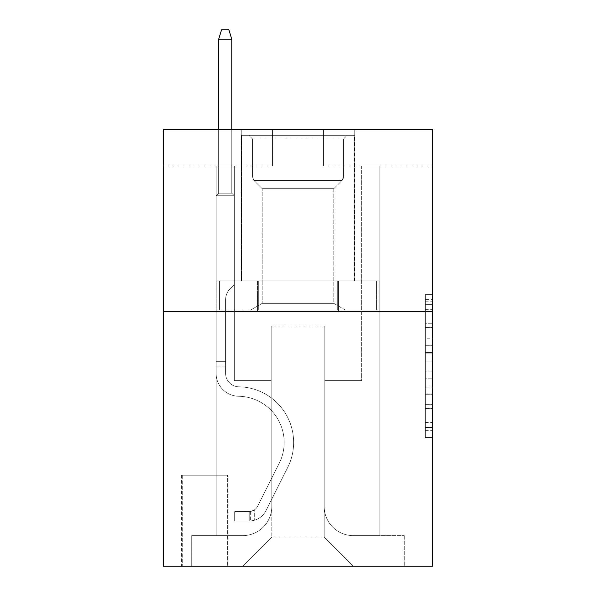 <?xml version="1.0" encoding="UTF-8"?>
<svg xmlns="http://www.w3.org/2000/svg" width="596" height="596" viewBox="0 0 596 596"><rect width="100%" height="100%" fill="white"/><g stroke="black" fill="none" stroke-linecap="round" stroke-linejoin="round"><path stroke-width="0.45" stroke-dasharray="2.98 2.23" d="M425.365 338.193L425.365 361.049L432.644 361.049L432.644 430.349L432.644 301.755L432.644 361.049L425.365 361.049L425.365 299.609L425.365 437.494L425.365 294.61L425.365 427.488L432.644 427.488L425.365 427.488L432.644 427.488L425.365 427.488L425.365 404.632L425.365 437.494L432.644 437.494L432.644 294.61L432.644 427.131L432.644 371.055L425.365 371.055L432.644 371.055L432.644 404.632L432.644 304.616L425.365 304.616L432.644 304.616L432.644 437.494L432.644 301.755L432.644 437.494L425.365 437.494L425.365 294.61L432.644 294.61L432.644 301.755L432.644 294.61L432.644 301.755L432.644 294.61L432.644 299.609L432.644 294.61L425.365 294.61L425.365 304.616L432.644 304.616L425.365 304.616L425.365 338.193L432.644 338.193M354.769 129.511L354.769 280.895L241.231 280.895L354.769 280.895L241.231 280.895L354.769 280.895L354.769 129.511L241.231 129.511L241.231 280.895L241.231 129.511L354.769 129.511M228.126 475.221L181.549 475.221L228.126 475.221L228.126 566.2L181.549 566.2L228.126 566.2M181.549 475.221L181.549 566.2M432.644 352.474L432.644 345.33L432.644 352.474L425.365 352.474L425.365 323.725L425.365 408.379L425.365 387.124L432.644 387.124L425.365 387.124L425.365 437.494L432.644 437.494L425.365 437.494L432.644 437.494L425.365 437.494L425.365 294.61L432.644 294.61L425.365 294.61L432.644 294.61L425.365 294.61L425.365 352.474L432.644 352.474M432.644 311.462L432.644 566.2L163.356 566.2L163.356 311.462L432.644 311.462L432.644 129.511L323.472 129.511L432.644 129.511L432.644 165.904L432.644 129.511L163.356 129.511L272.528 129.511L163.356 129.511L163.356 311.462L432.644 311.462L163.356 311.462M216.117 165.904L216.117 535.633L242.684 535.633A29.115 29.115 0 0 0 271.798 506.518L271.798 326.019L271.798 537.085L271.798 326.019L271.798 537.085L271.798 326.019L324.202 326.019L324.202 506.518A29.115 29.115 0 0 0 353.316 535.633L379.883 535.633L379.883 165.904L379.883 535.633L379.883 165.904L379.883 535.633L379.883 165.904L379.883 535.633L379.883 165.904L379.883 535.633L379.883 165.904L379.883 535.633L379.883 165.904L379.883 535.633L379.883 165.904L379.883 535.633L379.883 165.904L379.883 535.633L379.883 165.904L379.883 535.633L379.883 165.904L379.883 535.633L404.259 535.633L353.316 535.633L379.883 535.633L353.316 535.633L379.883 535.633L353.316 535.633L379.883 535.633L353.316 535.633L379.883 535.633L353.316 535.633L379.883 535.633L353.316 535.633L379.883 535.633L353.316 535.633L379.883 535.633L353.316 535.633L379.883 535.633L353.316 535.633L379.883 535.633L379.883 165.904L361.683 165.904L379.883 165.904L361.683 165.904L379.883 165.904L361.683 165.904L379.883 165.904L361.683 165.904L379.883 165.904L361.683 165.904L379.883 165.904L361.683 165.904L379.883 165.904L361.683 165.904L379.883 165.904L361.683 165.904L379.883 165.904L361.683 165.904L379.883 165.904L361.683 165.904L379.883 165.904L361.683 165.904L379.883 165.904L379.883 535.633L353.316 535.633A29.115 29.115 0 0 1 324.202 506.518A29.115 29.115 0 0 0 353.316 535.633A29.115 29.115 0 0 1 324.202 506.518A29.115 29.115 0 0 0 353.316 535.633A29.115 29.115 0 0 1 324.202 506.518A29.115 29.115 0 0 0 353.316 535.633A29.115 29.115 0 0 1 324.202 506.518A29.115 29.115 0 0 0 353.316 535.633A29.115 29.115 0 0 1 324.202 506.518A29.115 29.115 0 0 0 353.316 535.633A29.115 29.115 0 0 1 324.202 506.518A29.115 29.115 0 0 0 353.316 535.633A29.115 29.115 0 0 1 324.202 506.518A29.115 29.115 0 0 0 353.316 535.633A29.115 29.115 0 0 1 324.202 506.518A29.115 29.115 0 0 0 353.316 535.633A29.115 29.115 0 0 1 324.202 506.518A29.115 29.115 0 0 0 353.316 535.633A29.115 29.115 0 0 1 324.202 506.518L324.202 326.019L324.202 537.085L271.798 537.085L324.202 537.085L353.316 566.2L404.259 566.2L242.684 566.2L353.316 566.2L324.202 537.085L353.316 566.2L324.202 537.085L324.202 326.019L324.202 537.085L324.202 326.019L271.068 326.019L271.068 380.606L234.317 380.606L234.317 165.904L216.117 165.904L216.117 535.633L242.684 535.633A29.115 29.115 0 0 0 271.798 506.518L271.798 326.019L271.068 326.019L271.068 380.606L234.317 380.606L234.317 165.904L216.117 165.904L216.117 535.633L242.684 535.633L191.741 535.633L242.684 535.633L216.117 535.633L216.117 165.904L216.117 535.633L216.117 165.904L216.117 535.633L216.117 165.904L216.117 535.633L216.117 165.904L216.117 535.633L216.117 165.904L216.117 535.633L216.117 165.904L216.117 535.633L216.117 165.904L216.117 535.633L216.117 165.904L216.117 535.633L216.117 165.904L234.317 165.904L216.117 165.904L234.317 165.904L216.117 165.904L234.317 165.904L216.117 165.904L234.317 165.904L216.117 165.904L234.317 165.904L216.117 165.904L234.317 165.904L216.117 165.904L234.317 165.904L216.117 165.904L234.317 165.904L216.117 165.904L234.317 165.904L216.117 165.904L234.317 165.904L216.117 165.904L216.117 535.633L216.117 165.904M271.798 506.518L271.798 326.019L271.068 326.019L271.068 380.606L234.317 380.606L234.317 165.904L234.317 380.606L234.317 165.904L234.317 380.606L234.317 165.904L234.317 380.606L234.317 165.904L234.317 380.606L234.317 165.904L234.317 380.606L234.317 165.904L234.317 380.606L234.317 165.904L234.317 380.606L234.317 165.904L234.317 380.606L234.317 165.904L234.317 380.606L234.317 165.904L234.317 380.606L271.068 380.606L234.317 380.606L271.068 380.606L234.317 380.606L271.068 380.606L234.317 380.606L271.068 380.606L234.317 380.606L271.068 380.606L234.317 380.606L271.068 380.606L234.317 380.606L271.068 380.606L234.317 380.606L271.068 380.606L234.317 380.606L271.068 380.606L234.317 380.606L271.068 380.606L271.068 326.019L271.068 380.606L271.068 326.019L271.068 380.606L271.068 326.019L271.068 380.606L271.068 326.019L271.068 380.606L271.068 326.019L271.068 380.606L271.068 326.019L271.068 380.606L271.068 326.019L271.068 380.606L271.068 326.019L271.068 380.606L271.068 326.019L271.068 380.606L271.068 326.019L271.798 326.019L271.068 326.019L271.798 326.019L271.068 326.019L271.798 326.019L271.068 326.019L271.798 326.019L271.068 326.019L271.798 326.019L271.068 326.019L271.798 326.019L271.068 326.019L271.798 326.019L271.068 326.019L271.798 326.019L271.068 326.019L271.798 326.019L271.068 326.019L271.798 326.019L271.798 506.518A29.115 29.115 0 0 1 242.684 535.633A29.115 29.115 0 0 0 271.798 506.518A29.115 29.115 0 0 1 242.684 535.633A29.115 29.115 0 0 0 271.798 506.518A29.115 29.115 0 0 1 242.684 535.633A29.115 29.115 0 0 0 271.798 506.518A29.115 29.115 0 0 1 242.684 535.633A29.115 29.115 0 0 0 271.798 506.518A29.115 29.115 0 0 1 242.684 535.633A29.115 29.115 0 0 0 271.798 506.518A29.115 29.115 0 0 1 242.684 535.633A29.115 29.115 0 0 0 271.798 506.518A29.115 29.115 0 0 1 242.684 535.633A29.115 29.115 0 0 0 271.798 506.518A29.115 29.115 0 0 1 242.684 535.633A29.115 29.115 0 0 0 271.798 506.518A29.115 29.115 0 0 1 242.684 535.633A29.115 29.115 0 0 0 271.798 506.518M432.644 165.904L323.472 165.904L432.644 165.904M163.356 165.904L272.528 165.904L163.356 165.904L163.356 129.511L163.356 165.904M182.279 566.2L227.404 566.2L182.279 566.2L182.279 475.221L227.404 475.221L227.404 566.2L227.404 475.221L182.279 475.221L182.279 566.2M191.741 566.2L242.684 566.2L271.798 537.085L242.684 566.2L271.798 537.085L242.684 566.2L191.741 566.2L191.741 535.633L191.741 566.2M324.932 326.019L324.202 326.019L324.932 326.019L324.202 326.019L324.932 326.019L324.202 326.019L324.932 326.019L324.202 326.019L324.932 326.019L324.202 326.019L324.932 326.019L324.202 326.019L324.932 326.019L324.202 326.019L324.932 326.019L324.202 326.019L324.932 326.019L324.202 326.019L324.932 326.019L324.202 326.019L324.932 326.019L324.202 326.019L324.932 326.019L324.932 380.606L324.932 326.019M323.472 165.904L323.472 129.511L323.472 165.904M272.528 165.904L272.528 129.511L272.528 165.904M404.259 535.633L404.259 566.2L404.259 535.633M361.683 165.904L361.683 380.606L324.932 380.606L361.683 380.606L324.932 380.606L361.683 380.606L324.932 380.606L361.683 380.606L324.932 380.606L361.683 380.606L324.932 380.606L361.683 380.606L324.932 380.606L361.683 380.606L324.932 380.606L361.683 380.606L324.932 380.606L361.683 380.606L324.932 380.606L361.683 380.606L324.932 380.606L361.683 380.606L324.932 380.606L361.683 380.606L361.683 165.904M379.101 311.462L216.899 311.462L379.101 311.462L379.101 280.895L216.899 280.895L338.55 280.895L338.55 311.462L338.55 280.895L257.45 280.895L257.45 311.462L257.45 280.895L216.899 280.895L216.899 311.462L216.899 280.895L379.101 280.895L379.101 311.462M257.45 280.895L257.45 311.462L257.45 280.895M338.55 280.895L338.55 311.462L338.55 280.895M425.365 361.049L432.644 361.049L425.365 361.049M425.365 299.609L425.365 294.61L425.365 299.609L432.644 299.609L425.365 299.609M425.365 408.022L425.365 378.199L425.365 408.022L432.644 408.022L425.365 408.022M425.365 378.199L425.365 371.055L432.644 371.055L425.365 371.055L425.365 378.199L432.644 378.199L425.365 378.199M425.365 323.725L425.365 304.616L425.365 323.725L432.644 323.725L425.365 323.725M425.365 294.61L432.644 294.61L425.365 294.61L425.365 301.755L425.365 294.61L432.644 294.61M425.365 437.494L432.644 437.494L425.365 437.494L425.365 430.349L425.365 437.494M225.586 361.683L225.586 366.048L216.117 366.048L216.117 361.683L216.117 373.349L216.117 195.741L234.317 195.741L216.117 195.741L218.665 193.193L231.77 193.193L218.665 193.193L216.117 195.741L234.317 195.741L234.317 284.538L230.212 288.635A15.816 15.816 0 0 0 225.586 299.818A15.816 15.816 0 0 1 230.212 288.635L234.317 284.538L234.317 195.741L216.117 195.741L218.665 193.193L231.77 193.193L234.317 195.741L216.117 195.741L234.317 195.741L231.77 193.193L218.665 193.193L216.117 195.741L218.665 193.193L231.77 193.193L234.317 195.741L216.117 195.741L234.317 195.741L234.317 284.538L230.212 288.635A15.816 15.816 0 0 0 225.586 299.818A15.816 15.816 0 0 1 230.212 288.635L234.317 284.538L234.317 195.741L216.117 195.741L218.665 193.193L216.117 195.741L234.317 195.741L216.117 195.741L218.665 193.193L231.77 193.193L218.665 193.193L216.117 195.741L234.317 195.741L231.77 193.193L234.317 195.741L216.117 195.741L218.665 193.193L231.77 193.193L218.665 193.193L216.117 195.741L234.317 195.741L234.317 284.538L230.212 288.635A15.816 15.816 0 0 0 225.586 299.818A15.816 15.816 0 0 1 230.212 288.635L234.317 284.538L234.317 195.741L216.117 195.741L218.665 193.193L231.77 193.193L234.317 195.741L216.117 195.741L234.317 195.741L231.77 193.193L218.665 193.193L216.117 195.741L218.665 193.193L231.77 193.193L234.317 195.741L216.117 195.741L234.317 195.741L234.317 284.538L230.212 288.635A15.816 15.816 0 0 0 225.586 299.818A15.816 15.816 0 0 1 230.212 288.635L234.317 284.538L234.317 195.741L216.117 195.741L218.665 193.193L216.117 195.741L234.317 195.741L216.117 195.741L218.665 193.193L231.77 193.193L218.665 193.193L216.117 195.741L234.317 195.741L231.77 193.193L234.317 195.741L216.117 195.741L218.665 193.193L231.77 193.193L218.665 193.193L216.117 195.741L216.117 373.349A22.924 22.924 0 0 0 238.683 396.273A22.924 22.924 0 0 1 216.117 373.349L216.117 195.741L216.117 373.349A22.924 22.924 0 0 0 238.683 396.273A22.924 22.924 0 0 1 216.117 373.349L216.117 195.741L216.117 373.349A22.924 22.924 0 0 0 238.683 396.273A22.924 22.924 0 0 1 216.117 373.349L216.117 195.741L216.117 373.349A22.924 22.924 0 0 0 238.683 396.273A46.22 46.22 0 0 1 279.248 463.241A46.22 46.22 0 0 0 238.683 396.273A22.924 22.924 0 0 1 216.117 373.349L216.117 195.741L234.317 195.741L234.317 284.538L230.212 288.635A15.816 15.816 0 0 0 225.586 299.818A15.816 15.816 0 0 1 230.212 288.635L234.317 284.538L234.317 195.741L216.117 195.741L216.117 373.349A22.924 22.924 0 0 0 238.683 396.273A22.924 22.924 0 0 1 216.117 373.349L216.117 195.741L234.317 195.741L231.77 193.193L234.317 195.741L234.317 284.538L230.212 288.635A15.816 15.816 0 0 0 225.586 299.818A15.816 15.816 0 0 1 230.212 288.635L234.317 284.538L234.317 195.741L216.117 195.741L216.117 373.349A22.924 22.924 0 0 0 238.683 396.273A22.924 22.924 0 0 1 216.117 373.349L216.117 195.741L234.317 195.741L231.77 193.193L218.665 193.193L231.77 193.193L234.317 195.741L216.117 195.741L234.317 195.741L234.317 284.538L230.212 288.635A15.816 15.816 0 0 0 225.586 299.818A15.816 15.816 0 0 1 230.212 288.635L234.317 284.538L234.317 195.741L216.117 195.741L216.117 373.349A22.924 22.924 0 0 0 238.683 396.273A46.22 46.22 0 0 1 279.248 463.241A46.22 46.22 0 0 0 238.683 396.273A22.924 22.924 0 0 1 216.117 373.349L216.117 195.741L234.317 195.741L231.77 193.193L218.665 193.193L216.117 195.741L234.317 195.741L234.317 284.538L230.212 288.635A15.816 15.816 0 0 0 225.586 299.818A15.816 15.816 0 0 1 230.212 288.635L234.317 284.538L234.317 195.741L216.117 195.741L216.117 373.349A22.924 22.924 0 0 0 238.683 396.273A22.924 22.924 0 0 1 216.117 373.349L216.117 195.741L234.317 195.741L231.77 193.193L234.317 195.741L234.317 284.538L230.212 288.635A15.816 15.816 0 0 0 225.586 299.818A15.816 15.816 0 0 1 230.212 288.635L234.317 284.538L234.317 195.741L216.117 195.741L216.117 373.349A22.924 22.924 0 0 0 238.683 396.273A22.924 22.924 0 0 1 216.117 373.349L216.117 195.741L234.317 195.741L231.77 193.193L218.665 193.193L231.77 193.193L234.317 195.741L216.117 195.741L234.317 195.741L234.317 284.538L230.212 288.635A15.816 15.816 0 0 0 225.586 299.818A15.816 15.816 0 0 1 230.212 288.635L234.317 284.538L234.317 195.741L216.117 195.741L216.117 373.349A22.924 22.924 0 0 0 238.683 396.273A46.22 46.22 0 0 1 279.248 463.241A46.22 46.22 0 0 0 238.683 396.273A22.924 22.924 0 0 1 216.117 373.349L216.117 195.741L234.317 195.741L231.77 193.193L218.665 193.193L216.117 195.741L234.317 195.741L234.317 284.538L230.212 288.635A15.816 15.816 0 0 0 225.586 299.818A15.816 15.816 0 0 1 230.212 288.635L234.317 284.538L234.317 195.741L216.117 195.741L216.117 373.349L216.117 366.048L225.586 366.048L225.586 361.683L216.117 361.683L225.586 361.683L225.586 373.349L225.586 299.818L225.586 373.349A13.462 13.462 0 0 0 238.832 386.811A13.462 13.462 0 0 1 225.586 373.349L225.586 299.818L225.586 373.349L225.586 361.683L216.117 361.683L225.586 361.683L225.586 373.349A13.462 13.462 0 0 0 238.832 386.811A13.462 13.462 0 0 1 225.586 373.349L225.586 299.818L225.586 373.349A13.462 13.462 0 0 0 238.832 386.811A13.462 13.462 0 0 1 225.586 373.349L225.586 299.818L225.586 373.349L225.586 361.683L216.117 361.683L225.586 361.683L225.586 373.349A13.462 13.462 0 0 0 238.832 386.811A55.681 55.681 0 0 1 287.704 467.488A55.681 55.681 0 0 0 238.832 386.811A13.462 13.462 0 0 1 225.586 373.349L225.586 299.818L225.586 373.349A13.462 13.462 0 0 0 238.832 386.811A13.462 13.462 0 0 1 225.586 373.349L225.586 299.818L225.586 373.349L225.586 361.683L216.117 361.683L225.586 361.683L225.586 373.349A13.462 13.462 0 0 0 238.832 386.811A13.462 13.462 0 0 1 225.586 373.349L225.586 299.818L225.586 373.349A13.462 13.462 0 0 0 238.832 386.811A55.681 55.681 0 0 1 287.704 467.488A55.681 55.681 0 0 0 238.832 386.811A13.462 13.462 0 0 1 225.586 373.349L225.586 299.818L225.586 373.349L225.586 361.683L216.117 361.683L225.586 361.683L225.586 373.349A13.462 13.462 0 0 0 238.832 386.811A13.462 13.462 0 0 1 225.586 373.349L225.586 299.818L225.586 373.349A13.462 13.462 0 0 0 238.832 386.811A13.462 13.462 0 0 1 225.586 373.349L225.586 299.818L225.586 373.349L225.586 361.683L216.117 361.683M249.24 521.075A19.288 19.288 0 0 0 266.107 510.452L287.704 467.488A55.681 55.681 0 0 0 238.832 386.811A55.681 55.681 0 0 1 287.704 467.488L266.107 510.452L287.704 467.488A55.681 55.681 0 0 0 238.832 386.811A13.462 13.462 0 0 1 225.586 373.349A13.462 13.462 0 0 0 238.832 386.811A13.462 13.462 0 0 1 225.586 373.349L225.586 299.818L225.586 373.349A13.462 13.462 0 0 0 238.832 386.811A13.462 13.462 0 0 1 225.586 373.349A13.462 13.462 0 0 0 238.832 386.811A55.681 55.681 0 0 1 287.704 467.488A55.681 55.681 0 0 0 238.832 386.811A13.462 13.462 0 0 1 225.586 373.349A13.462 13.462 0 0 0 238.832 386.811A55.681 55.681 0 0 1 287.704 467.488A55.681 55.681 0 0 0 238.832 386.811A13.462 13.462 0 0 1 225.586 373.349A13.462 13.462 0 0 0 238.832 386.811A13.462 13.462 0 0 1 225.586 373.349A13.462 13.462 0 0 0 238.832 386.811A55.681 55.681 0 0 1 287.704 467.488L266.107 510.452L287.704 467.488A55.681 55.681 0 0 0 238.832 386.811A13.462 13.462 0 0 1 225.586 373.349A13.462 13.462 0 0 0 238.832 386.811A55.681 55.681 0 0 1 287.704 467.488A55.681 55.681 0 0 0 238.832 386.811A13.462 13.462 0 0 1 225.586 373.349A13.462 13.462 0 0 0 238.832 386.811A13.462 13.462 0 0 1 225.586 373.349A13.462 13.462 0 0 0 238.832 386.811A55.681 55.681 0 0 1 287.704 467.488A55.681 55.681 0 0 0 238.832 386.811A13.462 13.462 0 0 1 225.586 373.349A13.462 13.462 0 0 0 238.832 386.811A55.681 55.681 0 0 1 287.704 467.488L266.107 510.452A19.288 19.288 0 0 1 254.693 520.174A19.288 19.288 0 0 0 266.107 510.452L287.704 467.488A55.681 55.681 0 0 0 238.832 386.811A13.462 13.462 0 0 1 225.586 373.349A13.462 13.462 0 0 0 238.832 386.811A13.462 13.462 0 0 1 225.586 373.349A13.462 13.462 0 0 0 238.832 386.811A55.681 55.681 0 0 1 287.704 467.488A55.681 55.681 0 0 0 238.832 386.811A13.462 13.462 0 0 1 225.586 373.349A13.462 13.462 0 0 0 238.832 386.811A55.681 55.681 0 0 1 287.704 467.488A55.681 55.681 0 0 0 238.832 386.811A55.681 55.681 0 0 1 287.704 467.488L266.107 510.452L287.704 467.488A55.681 55.681 0 0 0 238.832 386.811A55.681 55.681 0 0 1 287.704 467.488L266.107 510.452L287.704 467.488A55.681 55.681 0 0 0 238.832 386.811A55.681 55.681 0 0 1 287.704 467.488A55.681 55.681 0 0 0 238.832 386.811A55.681 55.681 0 0 1 287.704 467.488L266.107 510.452A19.288 19.288 0 0 1 254.693 520.174C249.091 521.366 249.091 521.366 254.693 520.174C249.091 521.366 249.091 521.366 254.693 520.174A19.288 19.288 0 0 0 266.107 510.452L287.704 467.488A55.681 55.681 0 0 0 238.832 386.811A55.681 55.681 0 0 1 287.704 467.488L266.107 510.452L287.704 467.488A55.681 55.681 0 0 0 238.832 386.811A55.681 55.681 0 0 1 287.704 467.488A55.681 55.681 0 0 0 238.832 386.811A55.681 55.681 0 0 1 287.704 467.488L266.107 510.452L287.704 467.488A55.681 55.681 0 0 0 238.832 386.811A55.681 55.681 0 0 1 287.704 467.488L266.107 510.452A19.288 19.288 0 0 1 254.693 520.174C249.091 521.366 249.091 521.366 254.693 520.174C249.091 521.366 249.091 521.366 254.693 520.174A19.288 19.288 0 0 0 266.107 510.452L287.704 467.488A55.681 55.681 0 0 0 238.832 386.811A55.681 55.681 0 0 1 287.704 467.488A55.681 55.681 0 0 0 238.832 386.811A55.681 55.681 0 0 1 287.704 467.488L266.107 510.452L287.704 467.488A55.681 55.681 0 0 0 238.832 386.811A55.681 55.681 0 0 1 287.704 467.488L266.107 510.452A19.288 19.288 0 0 1 254.693 520.174C249.091 521.366 249.091 521.366 254.693 520.174C249.091 521.366 249.091 521.366 254.693 520.174A19.288 19.288 0 0 0 266.107 510.452L287.704 467.488L266.107 510.452A19.288 19.288 0 0 1 254.693 520.174C249.091 521.366 249.091 521.366 254.693 520.174C249.091 521.366 249.091 521.366 254.693 520.174A19.288 19.288 0 0 0 266.107 510.452L287.704 467.488L266.107 510.452A19.288 19.288 0 0 1 254.693 520.174C249.091 521.366 249.091 521.366 254.693 520.174C249.091 521.366 249.091 521.366 254.693 520.174A19.288 19.288 0 0 0 266.107 510.452L287.704 467.488L266.107 510.452A19.288 19.288 0 0 1 254.693 520.174C249.091 521.366 249.091 521.366 254.693 520.174C249.091 521.366 249.091 521.366 254.693 520.174A19.288 19.288 0 0 0 266.107 510.452L287.704 467.488L266.107 510.452A19.288 19.288 0 0 1 254.693 520.174C249.091 521.366 249.091 521.366 254.693 520.174C249.091 521.366 249.091 521.366 254.693 520.174A19.288 19.288 0 0 0 266.107 510.452L287.704 467.488L266.107 510.452A19.288 19.288 0 0 1 254.693 520.174C249.091 521.366 249.091 521.366 254.693 520.174C249.091 521.366 249.091 521.366 254.693 520.174A19.288 19.288 0 0 0 266.107 510.452L287.704 467.488L266.107 510.452A19.288 19.288 0 0 1 254.693 520.174C249.091 521.366 249.091 521.366 254.693 520.174C249.091 521.366 249.091 521.366 254.693 520.174A19.288 19.288 0 0 0 266.107 510.452L287.704 467.488L266.107 510.452A19.288 19.288 0 0 1 254.693 520.174C249.091 521.366 249.091 521.366 254.693 520.174C249.091 521.366 249.091 521.366 254.693 520.174A19.288 19.288 0 0 0 266.107 510.452A19.288 19.288 0 0 1 249.24 521.075L249.24 511.606A9.827 9.827 0 0 0 257.651 506.198L279.248 463.241A46.22 46.22 0 0 0 238.683 396.273A22.924 22.924 0 0 1 216.117 373.349A22.924 22.924 0 0 0 238.683 396.273A22.924 22.924 0 0 1 216.117 373.349A22.924 22.924 0 0 0 238.683 396.273A46.22 46.22 0 0 1 279.248 463.241A46.22 46.22 0 0 0 238.683 396.273A22.924 22.924 0 0 1 216.117 373.349A22.924 22.924 0 0 0 238.683 396.273A46.22 46.22 0 0 1 279.248 463.241A46.22 46.22 0 0 0 238.683 396.273A22.924 22.924 0 0 1 216.117 373.349A22.924 22.924 0 0 0 238.683 396.273A22.924 22.924 0 0 1 216.117 373.349A22.924 22.924 0 0 0 238.683 396.273A46.22 46.22 0 0 1 279.248 463.241L257.651 506.198L279.248 463.241A46.22 46.22 0 0 0 238.683 396.273A22.924 22.924 0 0 1 216.117 373.349A22.924 22.924 0 0 0 238.683 396.273A46.22 46.22 0 0 1 279.248 463.241A46.22 46.22 0 0 0 238.683 396.273A22.924 22.924 0 0 1 216.117 373.349A22.924 22.924 0 0 0 238.683 396.273A22.924 22.924 0 0 1 216.117 373.349A22.924 22.924 0 0 0 238.683 396.273A46.22 46.22 0 0 1 279.248 463.241A46.22 46.22 0 0 0 238.683 396.273A22.924 22.924 0 0 1 216.117 373.349A22.924 22.924 0 0 0 238.683 396.273A46.22 46.22 0 0 1 279.248 463.241L257.651 506.198A9.827 9.827 0 0 1 254.693 509.699C249.18 512.232 249.18 512.232 254.693 509.699C249.18 512.232 249.18 512.232 254.693 509.699A9.827 9.827 0 0 0 257.651 506.198L279.248 463.241A46.22 46.22 0 0 0 238.683 396.273A22.924 22.924 0 0 1 216.117 373.349A22.924 22.924 0 0 0 238.683 396.273A22.924 22.924 0 0 1 216.117 373.349A22.924 22.924 0 0 0 238.683 396.273A46.22 46.22 0 0 1 279.248 463.241A46.22 46.22 0 0 0 238.683 396.273A22.924 22.924 0 0 1 216.117 373.349A22.924 22.924 0 0 0 238.683 396.273A46.22 46.22 0 0 1 279.248 463.241A46.22 46.22 0 0 0 238.683 396.273A46.22 46.22 0 0 1 279.248 463.241L257.651 506.198L279.248 463.241A46.22 46.22 0 0 0 238.683 396.273A46.22 46.22 0 0 1 279.248 463.241L257.651 506.198L279.248 463.241A46.22 46.22 0 0 0 238.683 396.273A46.22 46.22 0 0 1 279.248 463.241A46.22 46.22 0 0 0 238.683 396.273A46.22 46.22 0 0 1 279.248 463.241L257.651 506.198A9.827 9.827 0 0 1 254.693 509.699C249.18 512.232 249.18 512.232 254.693 509.699C249.18 512.232 249.18 512.232 254.693 509.699A9.827 9.827 0 0 0 257.651 506.198L279.248 463.241A46.22 46.22 0 0 0 238.683 396.273A46.22 46.22 0 0 1 279.248 463.241L257.651 506.198L279.248 463.241A46.22 46.22 0 0 0 238.683 396.273A46.22 46.22 0 0 1 279.248 463.241A46.22 46.22 0 0 0 238.683 396.273A46.22 46.22 0 0 1 279.248 463.241L257.651 506.198L279.248 463.241A46.22 46.22 0 0 0 238.683 396.273A46.22 46.22 0 0 1 279.248 463.241L257.651 506.198A9.827 9.827 0 0 1 254.693 509.699C249.18 512.232 249.18 512.232 254.693 509.699C249.18 512.232 249.18 512.232 254.693 509.699A9.827 9.827 0 0 0 257.651 506.198L279.248 463.241A46.22 46.22 0 0 0 238.683 396.273A46.22 46.22 0 0 1 279.248 463.241A46.22 46.22 0 0 0 238.683 396.273A46.22 46.22 0 0 1 279.248 463.241L257.651 506.198L279.248 463.241A46.22 46.22 0 0 0 238.683 396.273A46.22 46.22 0 0 1 279.248 463.241L257.651 506.198A9.827 9.827 0 0 1 254.693 509.699C249.18 512.232 249.18 512.232 254.693 509.699C249.18 512.232 249.18 512.232 254.693 509.699A9.827 9.827 0 0 0 257.651 506.198L279.248 463.241L257.651 506.198A9.827 9.827 0 0 1 254.693 509.699C249.18 512.232 249.18 512.232 254.693 509.699C249.18 512.232 249.18 512.232 254.693 509.699A9.827 9.827 0 0 0 257.651 506.198L279.248 463.241L257.651 506.198A9.827 9.827 0 0 1 254.693 509.699C249.18 512.232 249.18 512.232 254.693 509.699C249.18 512.232 249.18 512.232 254.693 509.699A9.827 9.827 0 0 0 257.651 506.198L279.248 463.241L257.651 506.198A9.827 9.827 0 0 1 254.693 509.699C249.18 512.232 249.18 512.232 254.693 509.699C249.18 512.232 249.18 512.232 254.693 509.699A9.827 9.827 0 0 0 257.651 506.198L279.248 463.241L257.651 506.198A9.827 9.827 0 0 1 254.693 509.699C249.18 512.232 249.18 512.232 254.693 509.699C249.18 512.232 249.18 512.232 254.693 509.699A9.827 9.827 0 0 0 257.651 506.198L279.248 463.241L257.651 506.198A9.827 9.827 0 0 1 254.693 509.699C249.18 512.232 249.18 512.232 254.693 509.699C249.18 512.232 249.18 512.232 254.693 509.699A9.827 9.827 0 0 0 257.651 506.198L279.248 463.241L257.651 506.198A9.827 9.827 0 0 1 254.693 509.699C249.18 512.232 249.18 512.232 254.693 509.699C249.18 512.232 249.18 512.232 254.693 509.699A9.827 9.827 0 0 0 257.651 506.198L279.248 463.241L257.651 506.198A9.827 9.827 0 0 1 254.693 509.699C249.18 512.232 249.18 512.232 254.693 509.699C249.18 512.232 249.18 512.232 254.693 509.699A9.827 9.827 0 0 0 257.651 506.198A9.827 9.827 0 0 1 249.24 511.606L249.24 521.075L234.682 521.075L249.24 521.075A19.288 19.288 0 0 0 266.107 510.452A19.288 19.288 0 0 1 249.24 521.075L249.24 511.606L234.682 511.614L249.24 511.606A9.827 9.827 0 0 0 257.651 506.198A9.827 9.827 0 0 1 249.24 511.606L249.24 521.075L234.682 521.075L234.682 511.614L234.682 521.075L249.24 521.075A19.288 19.288 0 0 0 266.107 510.452A19.288 19.288 0 0 1 249.24 521.075L249.24 511.606L234.682 511.614L249.24 511.606A9.827 9.827 0 0 0 257.651 506.198A9.827 9.827 0 0 1 249.24 511.606L249.24 521.075L234.682 521.075L234.682 511.614L234.682 521.075L249.24 521.075A19.288 19.288 0 0 0 266.107 510.452A19.288 19.288 0 0 1 249.24 521.075L249.24 511.606L234.682 511.614L249.24 511.606A9.827 9.827 0 0 0 257.651 506.198A9.827 9.827 0 0 1 249.24 511.606L249.24 521.075L234.682 521.075L234.682 511.614L234.682 521.075L249.24 521.075A19.288 19.288 0 0 0 266.107 510.452A19.288 19.288 0 0 1 249.24 521.075L249.24 511.606L234.682 511.614L249.24 511.606A9.827 9.827 0 0 0 257.651 506.198A9.827 9.827 0 0 1 249.24 511.606L249.24 521.075L234.682 521.075L234.682 511.614L234.682 521.075L249.24 521.075A19.288 19.288 0 0 0 266.107 510.452A19.288 19.288 0 0 1 249.24 521.075L249.24 511.606L234.682 511.614L249.24 511.606A9.827 9.827 0 0 0 257.651 506.198A9.827 9.827 0 0 1 249.24 511.606L249.24 521.075L234.682 521.075L234.682 511.614L234.682 521.075L249.24 521.075A19.288 19.288 0 0 0 266.107 510.452A19.288 19.288 0 0 1 249.24 521.075L249.24 511.606L234.682 511.614L249.24 511.606A9.827 9.827 0 0 0 257.651 506.198A9.827 9.827 0 0 1 249.24 511.606L249.24 521.075L234.682 521.075L234.682 511.614L234.682 521.075L249.24 521.075A19.288 19.288 0 0 0 266.107 510.452A19.288 19.288 0 0 1 249.24 521.075L249.24 511.606L234.682 511.614L249.24 511.606A9.827 9.827 0 0 0 257.651 506.198A9.827 9.827 0 0 1 249.24 511.606L249.24 521.075L234.682 521.075L234.682 511.614L234.682 521.075L249.24 521.075A19.288 19.288 0 0 0 266.107 510.452A19.288 19.288 0 0 1 249.24 521.075L249.24 511.606L234.682 511.614L249.24 511.606A9.827 9.827 0 0 0 257.651 506.198A9.827 9.827 0 0 1 249.24 511.606L249.24 521.075L234.682 521.075L234.682 511.614L234.682 521.075L249.24 521.075A19.288 19.288 0 0 0 266.107 510.452A19.288 19.288 0 0 1 249.24 521.075L249.24 511.606L234.682 511.614L249.24 511.606A9.827 9.827 0 0 0 257.651 506.198A9.827 9.827 0 0 1 249.24 511.606L249.24 521.075L234.682 521.075L234.682 511.614L234.682 521.075L249.24 521.075A19.288 19.288 0 0 0 266.107 510.452A19.288 19.288 0 0 1 249.24 521.075L249.24 511.606L234.682 511.614L249.24 511.606A9.827 9.827 0 0 0 257.651 506.198A9.827 9.827 0 0 1 249.24 511.606L249.24 521.075L234.682 521.075L234.682 511.614L234.682 521.075L249.24 521.075M218.665 39.262L231.77 39.262L228.857 29.8L231.77 39.262L228.857 29.8L221.578 29.8L218.665 39.262L218.665 193.193L218.665 39.262L231.77 39.262L231.77 193.193L234.317 195.741L231.77 193.193L231.77 39.262L218.665 39.262L221.578 29.8L228.857 29.8L221.578 29.8L218.665 39.262L218.665 193.193L218.665 39.262L231.77 39.262L228.857 29.8L231.77 39.262L231.77 193.193L231.77 39.262L218.665 39.262L221.578 29.8L228.857 29.8L221.578 29.8L218.665 39.262L218.665 193.193L218.665 39.262L231.77 39.262L228.857 29.8L231.77 39.262L231.77 193.193L231.77 39.262L218.665 39.262L221.578 29.8L228.857 29.8L221.578 29.8L218.665 39.262L218.665 193.193L218.665 39.262L231.77 39.262L228.857 29.8L231.77 39.262L231.77 193.193L231.77 39.262L218.665 39.262L221.578 29.8L228.857 29.8L221.578 29.8L218.665 39.262L218.665 193.193L218.665 39.262L231.77 39.262L228.857 29.8L231.77 39.262L231.77 193.193L231.77 39.262L218.665 39.262L221.578 29.8L228.857 29.8L221.578 29.8L218.665 39.262L218.665 193.193L218.665 39.262L231.77 39.262L228.857 29.8L231.77 39.262L231.77 193.193L231.77 39.262L218.665 39.262L221.578 29.8L228.857 29.8L221.578 29.8L218.665 39.262L218.665 193.193L218.665 39.262L231.77 39.262L228.857 29.8L231.77 39.262L231.77 193.193L231.77 39.262L218.665 39.262L221.578 29.8L228.857 29.8L221.578 29.8L218.665 39.262L218.665 193.193L218.665 39.262L231.77 39.262L228.857 29.8L231.77 39.262L231.77 193.193L231.77 39.262L218.665 39.262L221.578 29.8L228.857 29.8L221.578 29.8L218.665 39.262L218.665 193.193L218.665 39.262L231.77 39.262L228.857 29.8L231.77 39.262L231.77 193.193L231.77 39.262L218.665 39.262L221.578 29.8L228.857 29.8L221.578 29.8L218.665 39.262L218.665 193.193L218.665 39.262L231.77 39.262L228.857 29.8L231.77 39.262L231.77 193.193L231.77 39.262L218.665 39.262L221.578 29.8L228.857 29.8L221.578 29.8L218.665 39.262L218.665 129.511M252.51 138.972L248.875 135.337L347.125 135.337L248.875 135.337L347.125 135.337L248.875 135.337L252.51 138.972L343.49 138.972L347.125 135.337L343.49 138.972L252.51 138.972L343.49 138.972L252.51 138.972L252.51 176.893L343.49 176.893L343.49 138.972L343.49 176.893L252.51 176.893L343.49 176.893L252.51 176.893L252.51 138.972M333.82 303.371L345.308 310.009L250.692 310.009L345.308 310.009L250.692 310.009L345.308 310.009L333.82 303.371L262.18 303.371L250.692 310.009L262.18 303.371L333.82 303.371L262.18 303.371L333.82 303.371L333.82 188.671L342 180.491A5.096 5.096 0 0 0 343.49 176.893L342 180.491L254 180.491A5.096 5.096 0 0 1 252.51 176.893L254 180.491L342 180.491L254 180.491L342 180.491L333.82 188.671L262.18 188.671L262.18 303.371L262.18 188.671L333.82 188.671L262.18 188.671L254 180.491L262.18 188.671L333.82 188.671L333.82 303.371M241.596 135.337L354.404 135.337L354.404 280.895L241.596 280.895L354.404 280.895L241.596 280.895L354.404 280.895L354.404 135.337L241.596 135.337L241.596 280.895L241.596 135.337L354.404 135.337L241.596 135.337M337.291 280.895L219.425 280.895L337.291 280.895L337.291 310.009L376.575 310.009L219.425 310.009L376.575 310.009L258.709 310.009L337.291 310.009L337.291 280.895L376.575 280.895L376.575 310.009L376.575 280.895L258.709 280.895L258.709 310.009L219.425 310.009L258.709 310.009L258.709 280.895L337.291 280.895L337.291 310.009L337.291 280.895M219.425 280.895L219.425 310.009L219.425 280.895L258.709 280.895L219.425 280.895M258.709 280.895L258.709 310.009L258.709 280.895M234.682 511.614L248.875 511.614L234.682 511.614L234.682 521.075L234.682 511.614M254.693 520.174C249.091 521.366 249.091 521.366 254.693 520.174C249.091 521.366 249.091 521.366 254.693 520.174L254.693 509.699L254.693 520.174M231.77 129.511L231.77 39.262M425.365 404.632L432.644 404.632L425.365 404.632M425.365 393.911L432.644 393.911M425.365 327.472L432.644 327.472L425.365 327.472M425.365 301.755L432.644 301.755M425.365 430.349L432.644 430.349M425.365 422.49L432.644 422.49M425.365 309.615L432.644 309.615M425.365 353.905L432.644 353.905L425.365 353.905M425.365 394.269L432.644 394.269L425.365 394.269M425.365 408.379L432.644 408.379L425.365 408.379M425.365 345.33L432.644 345.33L425.365 345.33M225.586 366.048L216.117 366.048L225.586 366.048M425.365 427.131L432.644 427.131M425.365 427.488L432.644 427.488M425.365 304.616L432.644 304.616M250.327 511.502L250.327 521.023"/><path stroke-width="0.89" d="M432.644 311.462L432.644 566.2L163.356 566.2L163.356 129.511L432.644 129.511L432.644 311.462L163.356 311.462M231.77 129.511L231.77 39.262L218.665 39.262L218.665 129.511M218.665 39.262L221.578 29.8L228.857 29.8L231.77 39.262"/></g></svg>

